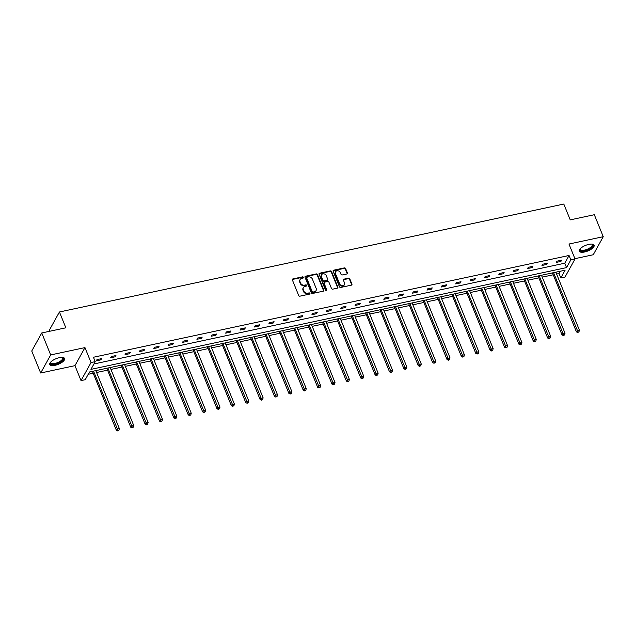 <?xml version="1.0" encoding="UTF-8"?>
<svg xmlns="http://www.w3.org/2000/svg" width="635" height="635" viewBox="0 0 635 635"><rect width="100%" height="100%" fill="white"/><g stroke="black" fill="none" stroke-linecap="round" stroke-linejoin="round"><path stroke-width="0.95" d="M303.427 277.32A0.706 0.587 29 0 0 302.554 276.852L292.941 278.908A1.008 0.841 29 0 0 292.386 279.964L298.696 295.497A1.008 0.841 29 0 0 299.95 296.164L309.562 294.108A0.706 0.587 29 0 0 309.07 292.902L307.824 293.164A3.215 2.699 29 0 1 303.808 291.028L303.284 289.727A3.215 2.699 29 0 1 303.363 287.552A3.215 2.699 29 0 1 305.054 286.353L306.3 286.083A0.706 0.587 29 0 0 305.808 284.877L304.57 285.139A3.215 2.699 29 0 1 300.553 283.004L300.022 281.71A3.215 2.699 29 0 1 300.101 279.527A3.215 2.699 29 0 1 301.8 278.328L303.046 278.059A0.706 0.587 29 0 0 303.427 277.32M303.205 278.003A0.706 0.587 29 0 0 302.284 277.336L292.671 279.4A1.008 0.841 29 0 0 292.322 279.559M309.721 294.053A0.706 0.587 29 0 0 308.8 293.386L307.554 293.656L307.824 293.164M306.467 286.028A0.706 0.587 29 0 0 305.538 285.361L304.3 285.631L304.57 285.139M584.613 251.992A7.993 3.016 -22.1 0 1 579.318 251.198A7.993 3.016 -22.1 0 1 588.836 244.38A7.993 3.016 -22.1 0 1 594.13 245.181A7.993 3.016 -22.1 0 1 584.613 251.992M55.086 365.308A7.993 3.016 -22.1 0 1 49.792 364.506A7.993 3.016 -22.1 0 1 59.309 357.695A7.993 3.016 -22.1 0 1 64.603 358.497A7.993 3.016 -22.1 0 1 55.086 365.308M40.672 372.999L31.75 351.02L41.759 332.962L50.681 354.933L40.672 372.999L74.954 365.657L81.026 380.603L91.035 362.545L95.226 361.648L90.94 369.38L566.555 267.605L570.841 259.874L575.032 258.969L565.031 277.035L560.832 277.932L565.118 270.192L89.503 371.967L85.217 379.706L81.026 380.603M574.913 258.675L593.241 254.754L603.25 236.696L568.968 244.03L575.032 258.969M41.759 332.962L65.857 327.803L59.436 311.983L563.801 204.049L570.23 219.877L594.328 214.717L603.25 236.696M346.837 273.987A1.008 0.841 29 0 0 347.393 272.931L345.623 268.573A1.008 0.841 29 0 0 344.368 267.906L333.692 270.185A1.008 0.841 29 0 0 333.137 271.24L339.447 286.774A1.008 0.841 29 0 0 340.701 287.441L351.369 285.163A1.008 0.841 29 0 0 351.925 284.107L349.79 278.844A1.008 0.841 29 0 0 348.536 278.17L343.964 279.146A1.008 0.841 29 0 0 343.416 280.202L344.472 282.813A2.691 2.254 29 0 1 344.408 284.639A2.691 2.254 29 0 1 341.971 285.663A2.691 2.254 29 0 1 339.63 283.853L335.478 273.629A2.691 2.254 29 0 1 335.55 271.804A2.691 2.254 29 0 1 337.987 270.78A2.691 2.254 29 0 1 340.32 272.59L341.011 274.296A1.008 0.841 29 0 0 342.265 274.963L346.837 273.987M74.954 365.657L84.963 347.599L50.681 354.933M84.963 347.599L91.035 362.545M93.94 363.966L564.769 263.207L569.055 255.476L93.44 357.251L95.226 361.648M569.055 255.476L570.841 259.874M317.492 274.59A1.008 0.841 29 0 0 316.23 273.923L305.562 276.209A1.008 0.841 29 0 0 305.006 277.265L311.309 292.798A1.008 0.841 29 0 0 312.571 293.465L323.239 291.179A1.008 0.841 29 0 0 323.794 290.124L317.492 274.59L317.214 275.082A1.008 0.841 29 0 0 315.96 274.415L305.292 276.693A1.008 0.841 29 0 0 304.943 276.852M319.627 273.201L330.303 270.915A1.008 0.841 29 0 1 331.557 271.582L337.86 287.115A1.008 0.841 29 0 1 337.304 288.171L332.74 289.147A1.008 0.841 29 0 1 331.486 288.481L328.93 282.178A1.008 0.841 29 0 0 327.668 281.511L324.644 282.162A1.008 0.841 29 0 0 324.088 283.218L326.747 289.774A0.706 0.587 29 0 1 325.485 290.044L319.072 274.256A1.008 0.841 29 0 1 319.627 273.201L319.357 273.685L330.025 271.399L330.303 270.915M59.436 311.983L49.427 330.041L49.903 331.216M88.217 374.285L93.194 373.221M96.576 372.499L107.569 370.141M110.95 369.419L121.944 367.07M125.325 366.347L136.327 363.99M139.708 363.268L150.701 360.918M154.083 360.196L165.076 357.838M168.458 357.116L179.451 354.767M182.832 354.036L193.826 351.687M197.207 350.964L208.201 348.607M211.59 347.885L222.583 345.535M225.965 344.813L236.958 342.455M240.34 341.733L251.333 339.384M254.714 338.661L265.708 336.304M269.089 335.582L280.083 333.232M283.472 332.502L294.465 330.152M297.847 329.43L308.84 327.073M312.222 326.35L323.215 324.001M326.596 323.278L337.59 320.921M340.971 320.199L351.965 317.849M355.354 317.127L366.347 314.769M369.729 314.047L380.722 311.698M384.104 310.967L395.097 308.618M398.478 307.896L409.472 305.538M412.853 304.816L423.847 302.466M427.228 301.744L438.229 299.387M441.611 298.664L452.604 296.315M455.986 295.592L466.979 293.235M470.36 292.513L481.354 290.163M484.735 289.433L495.729 287.084M499.11 286.361L510.111 284.004M513.493 283.281L524.486 280.932M527.868 280.21L538.861 277.852M542.242 277.13L553.236 274.78M556.617 274.058L559.046 273.534L560.332 271.216M559.046 273.534L560.832 277.932M564.769 263.207L566.555 267.605M560.935 261.406L556.331 262.39L557.006 261.175L561.61 260.183L560.935 261.406L560.538 260.421M546.56 264.485L541.957 265.47L542.631 264.247L547.235 263.263L546.56 264.485L546.156 263.493M532.186 267.557L527.574 268.549L528.256 267.327L532.86 266.343L532.186 267.557L531.781 266.573M517.811 270.637L513.199 271.621L513.874 270.399L518.485 269.415L517.811 270.637L517.406 269.645M503.436 273.709L498.824 274.701L499.499 273.479L504.111 272.494L503.436 273.709L503.031 272.725M489.053 276.789L484.449 277.773L485.124 276.558L489.736 275.566L489.053 276.789L488.656 275.796M474.678 279.868L470.075 280.853L470.749 279.63L475.353 278.646L474.678 279.868L474.274 278.876M460.304 282.94L455.692 283.924L456.375 282.71L460.978 281.718L460.304 282.94L459.899 281.956M445.929 286.02L441.317 287.004L441.992 285.782L446.603 284.798L445.929 286.02L445.524 285.028M431.554 289.092L426.942 290.084L427.617 288.861L432.229 287.877L431.554 289.092L431.149 288.107M417.171 292.171L412.567 293.156L413.242 291.933L417.854 290.949L417.171 292.171L416.774 291.179M402.796 295.243L398.193 296.235L398.867 295.013L403.471 294.029L402.796 295.243L402.399 294.259M388.422 298.323L383.81 299.307L384.492 298.093L389.096 297.101L388.422 298.323L388.017 297.331M374.047 301.403L369.435 302.387L370.11 301.165L374.721 300.18L374.047 301.403L373.642 300.411M359.672 304.475L355.06 305.459L355.735 304.244L360.347 303.252L359.672 304.475L359.267 303.49M345.289 307.554L340.685 308.539L341.36 307.316L345.972 306.332L345.289 307.554L344.892 306.562M330.914 310.626L326.311 311.618L326.985 310.396L331.589 309.412L330.914 310.626L330.517 309.642M316.54 313.706L311.928 314.69L312.61 313.468L317.214 312.483L316.54 313.706L316.135 312.714M302.165 316.778L297.553 317.77L298.228 316.548L302.839 315.563L302.165 316.778L301.76 315.793M287.79 319.857L283.178 320.842L283.853 319.627L288.465 318.635L287.79 319.857L287.385 318.865M273.407 322.937L268.803 323.921L269.478 322.699L274.09 321.715L273.407 322.937L273.01 321.945M259.032 326.009L254.429 326.993L255.103 325.779L259.707 324.787L259.032 326.009L258.635 325.025M244.658 329.089L240.054 330.073L240.728 328.851L245.332 327.866L244.658 329.089L244.253 328.097M230.283 332.161L225.671 333.153L226.354 331.93L230.957 330.946L230.283 332.161L229.878 331.176M215.908 335.24L211.296 336.225L211.971 335.002L216.583 334.018L215.908 335.24L215.503 334.248M201.525 338.312L196.921 339.304L197.596 338.082L202.208 337.098L201.525 338.312L201.128 337.328M187.15 341.392L182.547 342.376L183.221 341.162L187.825 340.169L187.15 341.392L186.754 340.4M172.776 344.472L168.172 345.456L168.846 344.233L173.45 343.249L172.776 344.472L172.371 343.479M158.401 347.543L153.789 348.528L154.472 347.313L159.075 346.321L158.401 347.543L157.996 346.559M144.026 350.623L139.414 351.607L140.089 350.385L144.701 349.401L144.026 350.623L143.621 349.631M129.643 353.695L125.039 354.687L125.714 353.465L130.326 352.481L129.643 353.695L129.246 352.711M115.268 356.775L110.665 357.759L111.339 356.537L115.943 355.552L115.268 356.775L114.871 355.783M100.894 359.847L96.29 360.839L96.964 359.616L101.568 358.632L100.894 359.847L100.489 358.862M300.101 279.527L299.831 280.011A3.215 2.699 29 0 0 299.752 282.194L300.022 281.71M304.3 285.631A3.215 2.699 29 0 1 300.284 283.488L299.752 282.194M303.363 287.552L303.093 288.036A3.215 2.699 29 0 0 303.014 290.219L303.284 289.727M307.554 293.656A3.215 2.699 29 0 1 303.538 291.513L303.014 290.219M323.588 291.02A1.008 0.841 29 0 0 323.525 290.616L317.214 275.082M307.046 277.201A0.706 0.587 29 0 0 306.657 277.94L312.19 291.576A0.706 0.587 29 0 0 313.071 292.044L314.381 291.767A3.215 2.699 29 0 0 316.079 290.56A3.215 2.699 29 0 0 316.159 288.385L312.372 279.067A3.215 2.699 29 0 0 308.356 276.923L307.046 277.201M306.673 277.463L306.403 277.955A0.706 0.587 29 0 0 306.387 278.432L306.657 277.94M316.079 290.56L315.809 291.052A3.215 2.699 29 0 1 314.111 292.251L312.801 292.529A0.706 0.587 29 0 1 311.92 292.06L306.387 278.432M337.653 288.012A1.008 0.841 29 0 0 337.59 287.599L331.287 272.074A1.008 0.841 29 0 0 330.025 271.399M324.112 282.535L323.842 283.019A1.008 0.841 29 0 0 323.818 283.702L326.477 290.258L326.747 289.774M326.271 275.646A2.691 2.254 29 0 0 323.937 273.836A2.691 2.254 29 0 0 321.5 274.86A2.691 2.254 29 0 0 321.429 276.677L322.897 280.281A1.008 0.841 29 0 0 324.152 280.948L327.184 280.305A1.008 0.841 29 0 0 327.731 279.249L326.271 275.646M321.5 274.86L321.231 275.344A2.691 2.254 29 0 0 321.159 277.17L321.429 276.677M327.708 279.924L327.438 280.416A1.008 0.841 29 0 1 326.914 280.789L323.882 281.44A1.008 0.841 29 0 1 322.628 280.773L321.159 277.17M335.55 271.804L335.28 272.296A2.691 2.254 29 0 0 335.209 274.114L335.478 273.629M344.408 284.639L344.138 285.123A2.691 2.254 29 0 1 341.701 286.147A2.691 2.254 29 0 1 339.36 284.337L335.209 274.114M351.719 285.004A1.008 0.841 29 0 0 351.655 284.591L349.52 279.329A1.008 0.841 29 0 0 348.266 278.662L343.694 279.638A1.008 0.841 29 0 0 343.352 279.797M347.178 273.828A1.008 0.841 29 0 0 347.123 273.415L345.353 269.057A1.008 0.841 29 0 0 344.099 268.391L333.423 270.677A1.008 0.841 29 0 0 333.073 270.835M92.432 371.34L116.38 430.324L117.054 429.101L119.356 428.609L95.814 370.618M93.512 371.11L118.007 430.459L117.737 430.951L118.928 430.26L118.007 430.459M119.356 428.609L118.928 430.26M117.737 430.951L116.38 430.324M106.807 368.268L130.754 427.244L131.429 426.022L133.739 425.529L110.188 367.546M107.886 368.038L132.382 427.387L132.112 427.871L133.302 427.188L132.382 427.387M133.739 425.529L133.302 427.188M132.112 427.871L130.754 427.244M121.182 365.188L145.129 424.164L145.804 422.95L148.114 422.458L124.563 364.466M122.261 364.958L146.756 424.307L146.487 424.799L147.685 424.109L146.756 424.307M148.114 422.458L147.685 424.109M146.487 424.799L145.129 424.164M62.27 357.402A6.914 2.611 -22.1 0 1 62.365 357.434A6.914 2.611 -22.1 0 1 63.214 357.997A6.914 2.611 -22.1 0 1 58.444 362.982A6.914 2.611 -22.1 0 1 50.609 363.601A6.914 2.611 -22.1 0 1 50.657 362.188A6.914 2.611 -22.1 0 1 50.705 362.101M50.792 362.006A6.406 2.421 157.9 0 0 50.8 362.768A6.406 2.421 157.9 0 0 50.903 362.95A6.406 2.421 157.9 0 0 57.896 362.49A6.406 2.421 157.9 0 0 62.667 357.949A6.406 2.421 157.9 0 0 62.563 357.767A6.406 2.421 157.9 0 0 62.143 357.402M49.705 364.053A7.938 3 157.9 0 0 58.039 363.577A7.938 3 157.9 0 0 64.349 358.108M591.796 244.094A6.914 2.611 -22.1 0 1 591.891 244.126A6.914 2.611 -22.1 0 1 592.741 244.681A6.914 2.611 -22.1 0 1 587.97 249.674A6.914 2.611 -22.1 0 1 580.144 250.285A6.914 2.611 -22.1 0 1 580.192 248.872A6.914 2.611 -22.1 0 1 580.239 248.785M580.319 248.698A6.406 2.421 157.9 0 0 580.327 249.452A6.406 2.421 157.9 0 0 580.43 249.634A6.406 2.421 157.9 0 0 587.423 249.182A6.406 2.421 157.9 0 0 592.193 244.634A6.406 2.421 157.9 0 0 592.098 244.451A6.406 2.421 157.9 0 0 591.669 244.086M579.231 250.738A7.938 3 157.9 0 0 587.565 250.261A7.938 3 157.9 0 0 593.876 244.792M135.557 362.117L159.504 421.092L160.187 419.87L162.489 419.378L138.938 361.386M136.636 361.887L161.139 421.235L160.869 421.719L162.06 421.037L161.139 421.235M162.489 419.378L162.06 421.037M160.869 421.719L159.504 421.092M149.939 359.037L173.887 418.013L174.561 416.798L176.863 416.298L153.321 358.315M151.011 358.807L175.514 418.155L175.244 418.64L176.435 417.957L175.514 418.155M176.863 416.298L176.435 417.957M175.244 418.64L173.887 418.013M164.314 355.965L188.262 414.941L188.936 413.718L191.238 413.226L167.696 355.235M165.394 355.727L189.889 415.076L189.619 415.568L190.81 414.885L189.889 415.076M191.238 413.226L190.81 414.885M189.619 415.568L188.262 414.941M178.689 352.885L202.636 411.861L203.311 410.639L205.621 410.147L182.07 352.163M179.768 352.655L204.264 412.004L203.994 412.488L205.184 411.805L204.264 412.004M205.621 410.147L205.184 411.805M203.994 412.488L202.636 411.861M193.064 349.806L217.011 408.789L217.686 407.567L219.996 407.075L196.445 349.083M194.143 349.575L218.638 408.924L218.369 409.416L219.567 408.726L218.638 408.924M219.996 407.075L219.567 408.726M218.369 409.416L217.011 408.789M207.439 346.734L231.386 405.709L232.069 404.487L234.371 403.995L210.82 346.012M208.518 346.504L233.021 405.852L232.751 406.337L233.942 405.654L233.021 405.852M234.371 403.995L233.942 405.654M232.751 406.337L231.386 405.709M221.821 343.654L245.769 402.63L246.444 401.415L248.745 400.923L225.203 342.932M222.893 343.424L247.396 402.773L247.126 403.265L248.317 402.574L247.396 402.773M248.745 400.923L248.317 402.574M247.126 403.265L245.769 402.63M236.196 340.582L260.144 399.558L260.818 398.335L263.12 397.843L239.578 339.852M237.276 340.352L261.771 399.701L261.501 400.185L262.692 399.502L261.771 399.701M263.12 397.843L262.692 399.502M261.501 400.185L260.144 399.558M250.571 337.502L274.518 396.478L275.193 395.264L277.495 394.764L253.952 336.78M251.65 337.272L276.146 396.621L275.876 397.105L277.066 396.423L276.146 396.621M277.495 394.764L277.066 396.423M275.876 397.105L274.518 396.478M264.946 334.431L288.893 393.406L289.568 392.184L291.878 391.692L268.327 333.7M266.025 334.193L290.52 393.541L290.251 394.033L291.449 393.351L290.52 393.541M291.878 391.692L291.449 393.351M290.251 394.033L288.893 393.406M279.321 331.351L303.268 390.327L303.951 389.104L306.253 388.612L282.702 330.629M280.4 331.121L304.903 390.469L304.633 390.954L305.824 390.271L304.903 390.469M306.253 388.612L305.824 390.271M304.633 390.954L303.268 390.327M293.703 328.271L317.651 387.255L318.325 386.032L320.627 385.54L297.085 327.549M294.775 328.041L319.278 387.39L319.008 387.882L320.199 387.191L319.278 387.39M320.627 385.54L320.199 387.191M319.008 387.882L317.651 387.255M308.078 325.199L332.026 384.175L332.7 382.953L335.002 382.46L311.46 324.477M309.158 324.969L333.653 384.318L333.383 384.802L334.574 384.119L333.653 384.318M335.002 382.46L334.574 384.119M333.383 384.802L332.026 384.175M322.453 322.12L346.4 381.095L347.075 379.881L349.377 379.389L325.834 321.397M323.533 321.889L348.028 381.238L347.758 381.73L348.948 381.04L348.028 381.238M349.377 379.389L348.948 381.04M347.758 381.73L346.4 381.095M336.828 319.048L360.775 378.023L361.45 376.801L363.76 376.309L340.209 318.318M337.907 318.818L362.402 378.166L362.133 378.651L363.323 377.968L362.402 378.166M363.76 376.309L363.323 377.968M362.133 378.651L360.775 378.023M351.203 315.968L375.15 374.944L375.833 373.729L378.135 373.229L354.584 315.246M352.282 315.738L376.785 375.087L376.507 375.571L377.706 374.888L376.785 375.087M378.135 373.229L377.706 374.888M376.507 375.571L375.15 374.944M365.585 312.896L389.533 371.872L390.207 370.649L392.509 370.157L368.967 312.166M366.657 312.658L391.16 372.007L390.89 372.499L392.081 371.816L391.16 372.007M392.509 370.157L392.081 371.816M390.89 372.499L389.533 371.872M379.96 309.816L403.908 368.792L404.582 367.57L406.884 367.078L383.342 309.094M381.04 309.586L405.535 368.935L405.265 369.419L406.456 368.737L405.535 368.935M406.884 367.078L406.456 368.737M405.265 369.419L403.908 368.792M394.335 306.737L418.282 365.72L418.957 364.498L421.259 364.006L397.716 306.014M395.414 306.507L419.91 365.855L419.64 366.347L420.83 365.657L419.91 365.855M421.259 364.006L420.83 365.657M419.64 366.347L418.282 365.72M408.71 303.665L432.657 362.641L433.332 361.418L435.642 360.926L412.091 302.943M409.789 303.435L434.284 362.783L434.015 363.268L435.205 362.585L434.284 362.783M435.642 360.926L435.205 362.585M434.015 363.268L432.657 362.641M423.085 300.585L447.032 359.561L447.715 358.346L450.017 357.854L426.466 299.863M424.164 300.355L448.667 359.704L448.389 360.196L449.588 359.505L448.667 359.704M450.017 357.854L449.588 359.505M448.389 360.196L447.032 359.561M437.459 297.513L461.415 356.489L462.089 355.267L464.391 354.774L440.849 296.783M438.539 297.283L463.042 356.632L462.772 357.116L463.963 356.433L463.042 356.632M464.391 354.774L463.963 356.433M462.772 357.116L461.415 356.489M451.842 294.434L475.79 353.409L476.464 352.195L478.766 351.695L455.224 293.711M452.914 294.203L477.417 353.552L477.147 354.036L478.338 353.354L477.417 353.552M478.766 351.695L478.338 353.354M477.147 354.036L475.79 353.409M466.217 291.362L490.164 350.337L490.839 349.115L493.141 348.623L469.598 290.632M467.296 291.124L491.792 350.472L491.522 350.964L492.712 350.282L491.792 350.472M493.141 348.623L492.712 350.282M491.522 350.964L490.164 350.337M480.592 288.282L504.539 347.258L505.214 346.035L507.524 345.543L483.973 287.56M481.671 288.052L506.166 347.401L505.897 347.885L507.087 347.202L506.166 347.401M507.524 345.543L507.087 347.202M505.897 347.885L504.539 347.258M494.967 285.202L518.914 344.186L519.597 342.963L521.899 342.471L498.348 284.48M496.046 284.972L520.549 344.321L520.271 344.813L521.47 344.122L520.549 344.321M521.899 342.471L521.47 344.122M520.271 344.813L518.914 344.186M509.341 282.13L533.297 341.106L533.971 339.884L536.273 339.392L512.731 281.408M510.421 281.9L534.924 341.249L534.654 341.733L535.845 341.051L534.924 341.249M536.273 339.392L535.845 341.051M534.654 341.733L533.297 341.106M523.724 279.051L547.672 338.026L548.346 336.812L550.648 336.32L527.106 278.328M524.796 278.821L549.299 338.169L549.029 338.661L550.22 337.971L549.299 338.169M550.648 336.32L550.22 337.971M549.029 338.661L547.672 338.026M538.099 275.979L562.046 334.955L562.721 333.732L565.023 333.24L541.48 275.249M539.178 275.749L563.674 335.097L563.404 335.582L564.594 334.899L563.674 335.097M565.023 333.24L564.594 334.899M563.404 335.582L562.046 334.955M552.474 272.899L576.421 331.875L577.096 330.66L579.406 330.16L555.855 272.177M553.553 272.669L578.048 332.018L577.779 332.502L578.969 331.819L578.048 332.018M579.406 330.16L578.969 331.819M577.779 332.502L576.421 331.875M302.284 277.336L302.554 276.852M308.8 293.386L309.07 292.902M305.538 285.361L305.808 284.877M300.284 283.488L300.553 283.004M303.538 291.513L303.808 291.028M292.671 279.4L292.941 278.908M323.525 290.616L323.794 290.124M305.292 276.693L305.562 276.209M315.96 274.415L316.23 273.923M311.92 292.06L312.19 291.576M312.801 292.529L313.071 292.044M314.111 292.251L314.381 291.767M331.287 272.074L331.557 271.582M337.59 287.599L337.86 287.115M323.818 283.702L324.088 283.218M322.628 280.773L322.897 280.281M323.882 281.44L324.152 280.948M326.914 280.789L327.184 280.305M339.36 284.337L339.63 283.853M343.694 279.638L343.964 279.146M348.266 278.662L348.536 278.17M349.52 279.329L349.79 278.844M351.655 284.591L351.925 284.107M333.423 270.677L333.692 270.185M344.099 268.391L344.368 267.906M345.353 269.057L345.623 268.573M347.123 273.415L347.393 272.931"/></g></svg>
